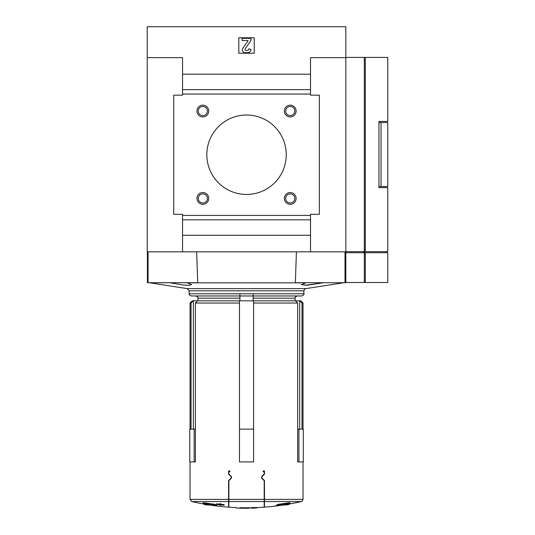 <?xml version="1.0" encoding="UTF-8"?>
<svg xmlns="http://www.w3.org/2000/svg" width="535" height="535" viewBox="0 0 535 535"><rect width="100%" height="100%" fill="white"/><g stroke="black" fill="none" stroke-linecap="round" stroke-linejoin="round"><path stroke-width="0.8" d="M195.415 429.137L194.145 429.137L194.145 461.912L195.415 461.912L195.415 303.031L239.473 303.031L239.473 429.137L253.597 429.137L253.597 461.912L253.597 303.031L297.661 303.031L297.661 461.912L303.291 461.912L303.291 429.137L298.931 429.137L298.931 461.912M231.428 478.136L231.428 476.578L231.428 478.136L228.88 480.684L228.88 507.167L228.88 501.549L264.19 501.549L264.19 507.167L264.19 480.684L261.642 478.136L261.642 476.578L261.642 478.136M264.464 474.157L261.889 476.732L264.464 474.157L264.464 470.954L263.14 470.954L263.14 471.616L264.19 471.616L264.19 474.03L261.642 476.578M261.889 476.732L261.889 477.982L264.464 480.557L261.889 477.982M283.697 504.946A242.736 242.736 0 0 1 264.464 507.147L264.464 480.557M231.187 476.732L228.605 474.157L231.187 476.732L231.187 477.982L228.605 480.557L231.187 477.982M228.605 499.396L190.045 499.396L191.751 501.549L228.605 501.549L228.605 480.557M228.605 474.157L228.605 470.954L229.93 470.954L229.93 471.616L228.88 471.616L228.88 474.03L231.428 476.578M191.048 429.137L191.048 303.031L190.045 303.031L190.045 429.137M302.021 429.137L302.021 303.031L303.031 303.031L303.031 429.137M284.948 504.084L288.907 504.084A242.736 242.736 0 0 0 301.319 501.549C301.6 502.004 302.168 501.288 303.031 499.396L303.031 461.912M276.067 505.809L276.067 505.368A241.466 54.316 -90 0 0 278.106 504.298A240.87 239.071 90 0 0 288.024 502.907A237.901 146.47 90 0 0 290.137 502.8L290.137 503.254A241.606 239.8 -90 0 1 281.791 504.532L288.907 504.532A243.178 243.178 0 0 1 286.479 504.946L279.658 504.946A241.646 54.356 90 0 1 277.986 505.735A240.777 148.235 -90 0 1 276.067 505.809A241.907 54.416 -90 0 0 278.106 504.739A241.312 239.513 90 0 0 288.024 503.361A238.356 146.744 90 0 0 290.137 503.254M239.914 508.15C237.072 508.069 237.072 508.069 239.914 508.15L239.914 507.695C235.36 507.568 235.36 507.568 239.914 507.695C235.36 507.568 235.36 507.568 239.914 507.695A242.709 242.709 0 0 0 245.144 507.768A242.703 242.703 0 0 0 249.183 507.762L249.183 508.237A243.178 243.178 0 0 1 243.004 508.223L243.004 508.223A243.164 243.164 0 0 1 239.914 508.15C235.36 508.009 235.36 508.009 239.914 508.136A243.151 243.151 0 0 0 243.004 508.196L243.004 508.19A243.144 243.144 0 0 0 249.183 508.203M251.062 508.143L251.062 507.702A242.736 171.641 -90 0 0 253.931 507.548A242.475 171.454 90 0 0 256.8 507.528L256.8 508.003A242.964 171.802 -90 0 1 254.479 508.036L254.479 508.123A243.178 243.178 0 0 1 253.376 508.156L253.376 508.069A243.178 171.949 90 0 1 251.062 508.176L251.062 508.143A243.178 171.949 -90 0 0 253.931 507.989A242.917 171.768 90 0 0 256.8 507.969M191.751 501.549A242.736 242.736 0 0 0 204.169 504.084L208.128 504.084M202.939 503.254L202.939 502.8A237.901 146.47 -90 0 0 205.052 502.907A240.87 239.071 -90 0 0 214.963 504.298A241.466 54.316 90 0 0 217.009 505.368L217.009 505.809A240.777 148.235 90 0 1 215.083 505.735A241.646 54.356 -90 0 1 213.411 504.946L206.597 504.946A243.178 243.178 0 0 1 204.169 504.532L211.285 504.532A241.606 239.8 90 0 1 202.939 503.254A238.356 146.744 -90 0 0 205.052 503.361A241.312 239.513 -90 0 0 214.963 504.739A241.907 54.416 90 0 0 217.009 505.809M216.635 504.231L216.635 503.783A240.576 240.576 0 0 0 224.138 504.599L224.138 505.194A241.165 241.165 0 0 1 220.942 504.873L220.942 505.267A241.559 241.559 0 0 1 219.838 505.147L219.838 504.752A241.165 241.165 0 0 1 216.635 504.378L216.635 504.231A241.017 241.017 0 0 0 219.838 504.605L219.838 503.702A240.121 240.121 0 0 0 220.942 503.83L220.942 504.726A241.017 241.017 0 0 0 224.138 505.047M228.605 501.549L228.605 507.147A242.736 242.736 0 0 1 209.379 504.946M302.021 303.031L299.694 300.824L299.694 429.137M299.694 300.824L295.541 300.824L297.661 303.031M295.541 300.824L253.597 300.824L253.597 303.031L253.597 300.824L239.473 300.824L239.473 303.031L239.473 300.824L193.376 300.824L193.376 429.137M195.415 303.031L197.529 300.824M193.376 300.824L191.048 303.031M190.045 303.031L192.252 300.824L193.168 300.824M299.908 300.824L300.824 300.824L303.031 303.031M253.155 300.824L253.155 298.176L295.086 298.176C295.654 297.467 293.976 297.273 297.293 295.969L253.155 295.969L253.155 298.176M239.914 300.824L239.914 293.762L303.913 293.762C304.281 294.551 303.546 295.287 301.707 295.969L253.155 295.969L253.155 293.762M239.914 293.762L189.163 293.762L189.163 290.813L187.217 288.626L149.981 282.834L170.244 282.727M305.05 285.309L322.832 282.834L307.291 285.249L301.493 284.633L305.712 282.834L187.357 282.834L191.577 284.633L189.39 285.275L183.599 285.095L170.244 282.834M322.832 282.727L343.089 282.727M345.67 251.831L345.67 282.727L295.36 282.727L296.417 251.831M196.659 251.831L197.716 282.727L147.399 282.727L147.399 251.831M253.155 295.969L191.37 295.969C189.53 295.287 188.795 294.551 189.163 293.762M182.542 251.831L345.837 251.831L345.837 26.75L147.232 26.75L147.232 57.646L182.542 57.646L182.542 95.156L173.714 95.156L173.714 214.321L182.542 214.321L182.542 251.831L147.232 251.831L147.232 57.646M254.259 53.232L254.259 37.784L238.811 37.784L238.811 53.232L254.259 53.232M310.527 251.831L310.527 214.321L319.355 214.321L319.355 95.156L310.527 95.156L310.527 74.191L182.542 74.191M310.527 74.191L310.527 57.646L345.837 57.646L345.837 251.611L364.315 251.611L364.315 57.426L345.837 57.426M310.527 89.639L182.542 89.639M310.527 94.053L182.542 94.053M284.346 111.046A5.878 5.878 0 0 0 293.167 116.142A5.878 5.878 0 0 0 293.167 105.95A5.878 5.878 0 0 0 284.346 111.046M284.346 198.431A5.878 5.878 0 0 0 293.167 203.521A5.878 5.878 0 0 0 293.167 193.336A5.878 5.878 0 0 0 284.346 198.431M196.96 111.046A5.878 5.878 0 0 0 205.781 116.142A5.878 5.878 0 0 0 205.781 105.95A5.878 5.878 0 0 0 196.96 111.046M196.96 198.431A5.878 5.878 0 0 0 205.781 203.521A5.878 5.878 0 0 0 205.781 193.336A5.878 5.878 0 0 0 196.96 198.431M206.818 154.735A39.724 39.724 0 0 0 266.397 189.136A39.724 39.724 0 0 0 266.397 120.342A39.724 39.724 0 0 0 206.818 154.735M310.527 215.424L182.542 215.424M310.527 219.838L182.542 219.838M310.527 235.28L182.542 235.28M247.638 52.677A3.31 3.31 0 0 0 250.948 49.367L248.742 48.926A1.545 1.545 0 0 1 247.197 50.471L246.113 50.471A1.103 1.103 0 0 1 245.211 48.738L250.948 40.54L250.948 38.333L242.121 38.333L242.121 40.54L247.832 40.54L248.013 40.887L242.917 48.163A2.869 2.869 0 0 0 245.271 52.677L247.638 52.677M198.284 198.431A4.561 4.561 0 0 0 205.126 202.384A4.561 4.561 0 0 0 205.126 194.479A4.561 4.561 0 0 0 198.284 198.431M198.284 111.046A4.561 4.561 0 0 0 205.126 114.998A4.561 4.561 0 0 0 205.126 107.094A4.561 4.561 0 0 0 198.284 111.046M285.67 198.431A4.561 4.561 0 0 0 292.511 202.384A4.561 4.561 0 0 0 292.511 194.479A4.561 4.561 0 0 0 285.67 198.431M285.67 111.046A4.561 4.561 0 0 0 292.511 114.998A4.561 4.561 0 0 0 292.511 107.094A4.561 4.561 0 0 0 285.67 111.046M253.931 507.548L253.931 507.989M214.963 504.298L214.963 504.739M205.052 502.907L205.052 503.361M288.024 502.907L288.024 503.361M278.106 504.298L278.106 504.739M243.004 507.748L243.004 508.19M194.145 461.912L189.778 461.912L189.778 429.137L194.145 429.137M253.597 461.912L239.473 461.912L239.473 429.137M298.931 429.137L297.661 429.137M364.315 251.611L387.768 251.611L387.768 187.618L378.94 187.618L378.94 121.418L387.768 121.418L387.768 57.426L364.315 57.426M365.271 282.507L365.271 252.714L387.768 252.714L387.768 282.507L345.837 282.507L345.837 251.831M365.271 252.714L345.837 252.714M381.034 122.522L387.768 122.522L387.768 186.514L381.034 186.514L381.034 122.522L378.94 122.522M381.034 186.514L378.94 186.514M228.88 499.396L264.19 499.396M264.464 499.396L303.031 499.396M264.464 501.549L301.319 501.549M197.99 300.824L197.99 298.176L239.914 298.176M187.217 288.626L305.859 288.626L343.089 282.834M345.008 282.727L345.008 251.831M148.061 282.727L148.061 251.831M189.163 290.813L303.913 290.813L303.913 293.762M365.271 251.611L365.271 57.426M364.315 282.507L364.315 252.714M363.847 251.611L363.847 252.714M364.81 251.611L364.81 252.714M190.045 499.396L190.045 461.912M228.88 507.167A242.736 242.736 0 0 0 236.383 507.595L236.383 508.036A243.178 243.178 0 0 0 237.707 508.089M249.183 507.795A242.736 242.736 0 0 0 251.062 507.768M256.8 507.595A242.736 242.736 0 0 0 264.19 507.167M295.086 300.824L295.086 298.176M197.99 298.176C197.415 297.46 199.087 297.259 195.783 295.969M305.859 288.626C305.425 288.138 304.776 288.867 303.913 290.813M204.169 504.084L204.169 504.532M288.907 504.084L288.907 504.532M386.665 251.611L386.665 252.714"/></g></svg>
